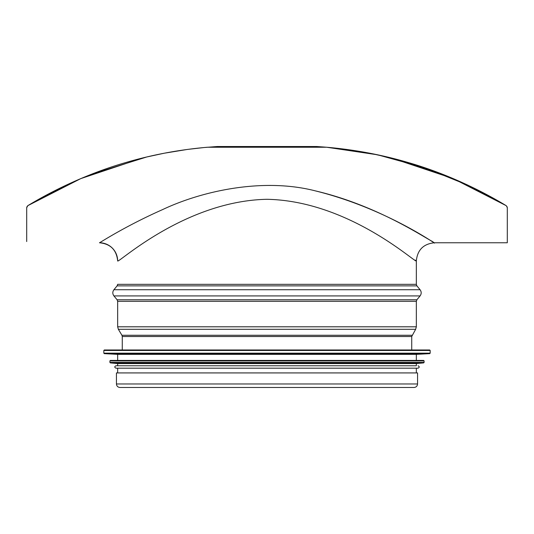 <?xml version="1.0" encoding="UTF-8"?>
<svg xmlns="http://www.w3.org/2000/svg" width="534" height="534" viewBox="0 0 534 534"><rect width="100%" height="100%" fill="white"/><g stroke="black" fill="none" stroke-linecap="round" stroke-linejoin="round"><path stroke-width="0.8" d="M26.7 241.548L26.7 207.719L27.868 205.637L66.022 185.205M27.641 205.797L26.7 207.719L27.815 205.677M142.218 158.084L80.767 178.616L27.868 205.637C54.268 189.563 89.705 172.896 125.477 162.63C151.856 154.84 179.124 149.714 207.285 147.244L326.715 147.244L377.551 154.793L425.511 168.03L468.458 185.431L506.132 205.637L453.233 178.616L391.782 158.084L369.768 153.218M507.3 241.548L507.3 207.719L507.3 242.763L507.3 207.719L506.365 205.804M506.132 205.637C479.732 189.563 444.295 172.896 408.523 162.63C382.144 154.84 354.876 149.714 326.715 147.244L316.775 146.516L217.225 146.516L204.475 147.497M74.119 181.507L82.763 177.782M90.84 174.505L146.703 156.989L164.232 153.218L187.421 149.433L204.142 147.524M315.334 190.872C391.949 209.815 445.777 251.607 432.56 241.568C422.08 236.141 376.136 205.116 315.334 190.872C262.922 177.408 201.845 190.985 162.463 209.655C124.555 226.443 99.331 243.157 99.457 242.763L99.464 242.763A18.203 18.203 57 0 1 117.66 260.966C117.987 263.642 184.777 200.917 266.993 199.295C349.223 200.911 416.019 263.656 416.326 260.959L415.125 260.085M26.907 206.738L26.7 207.719M326.715 147.244L329.858 147.524M330.085 147.544L346.579 149.433M408.196 162.53L451.237 177.782M459.881 181.507L467.978 185.205M476.435 189.296L504.396 204.602M507.3 207.719L507.08 206.705M417.555 383.966L417.555 372.926L116.445 372.926L116.445 383.966C116.659 386.102 117.827 387.277 119.97 387.484L414.03 387.484C416.173 387.277 417.341 386.102 417.555 383.966L116.445 383.966M430.17 350.471L429.69 349.984L104.31 349.984L103.83 350.471L103.83 353.168L430.17 353.168L430.17 350.471L103.83 350.471M104.284 353.648L429.716 353.648L416.34 354.356L117.66 354.356L104.284 353.648L103.83 353.168M416.34 354.356L416.34 360.423L110.378 360.423L423.622 360.423L424.103 360.911L109.897 360.911L110.378 360.423M110.338 362.893L423.662 362.893L416.34 363.581L117.66 363.581L110.338 362.893L109.897 362.406L424.103 362.406L424.103 360.911M416.34 363.581L416.34 365.763L115.965 365.763L117.66 365.763L117.66 363.581M418.035 365.763C419.604 366.571 419.604 367.379 418.035 368.186L115.965 368.186C114.396 367.379 114.396 366.571 115.965 365.763M416.34 260.959L416.34 284.328L117.66 284.328L117.106 285.87L113.922 289.728L420.078 289.728L416.894 285.87L117.106 285.87M416.894 299.774L117.106 299.774L117.66 301.316L416.34 301.316L416.894 299.774L420.078 295.916L113.922 295.916C112.447 293.854 112.447 291.791 113.922 289.728M416.34 301.316L416.34 326.801L117.66 326.801L117.66 301.316M412.074 335.265L121.926 335.265L122.273 336.513L411.727 336.513L415.646 329.298L118.354 329.298L117.66 326.801M416.326 260.959C417.421 249.905 423.489 243.838 434.536 242.75M99.457 242.763C110.505 243.844 116.572 249.912 117.66 260.966M434.536 242.763L507.3 242.763M416.894 285.87L416.34 284.328M420.078 295.916C421.553 293.854 421.553 291.791 420.078 289.728M117.106 299.774L113.922 295.916M415.646 329.298L416.34 326.801M121.926 335.265L118.354 329.298M122.273 336.513L122.273 349.984M411.727 336.513L411.727 349.984M429.716 353.648L430.17 353.168M117.66 354.356L117.66 360.423M109.897 360.911L109.897 362.406M423.662 362.893L424.103 362.406M117.66 368.186L117.66 372.926M416.34 368.186L416.34 372.926"/></g></svg>
